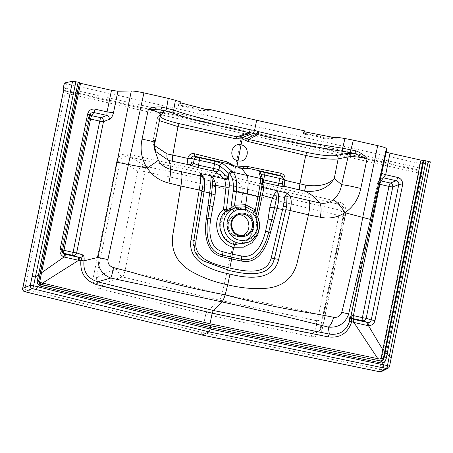 <?xml version="1.0" encoding="UTF-8"?>
<svg xmlns="http://www.w3.org/2000/svg" width="453" height="453" viewBox="0 0 453 453"><rect width="100%" height="100%" fill="white"/><g stroke="black" fill="none" stroke-linecap="round" stroke-linejoin="round"><path stroke-width="0.34" stroke-dasharray="2.27 1.7" d="M202.599 187.242A2.809 0.798 9.2 0 1 202.599 187.18A2.809 0.798 9.2 0 1 202.61 187.134L193.81 240.469L195.045 251.981L202.757 260.605C194.077 254.212 192.78 248.504 193.805 240.481L202.927 185.022M202.74 260.594L195.158 252.185L193.81 240.469M160.424 114.343L160.328 114.564A2.809 2.769 -140.6 0 1 160.9 113.329L157.984 116.885A2.809 2.769 -140.7 0 1 160.124 115.883M154.983 142.536A16.393 0.946 10.8 0 1 154.915 142.604L160.328 114.564L157.412 118.114L153.42 139.048L154.598 145.594M241.687 168.318L230.956 165.254L227.961 163.709M154.694 149.745L154.915 142.604L153.76 137.752L155.809 151.585L153.21 143.867L153.42 139.065M79.451 83.024L79.15 82.848L40.17 272.315L38.42 280.939L38.726 281.109M79.173 82.825L79.513 82.656L38.703 281.132L38.443 280.917L39.581 283.827M64.422 82.973L66.421 83.737L419.823 163.476L418.974 167.837L65.504 88.08A2.809 0.623 -77.2 0 0 65.328 90.272L65.238 93.244L24.773 289.156L201.874 332.383C201.568 334.11 201.613 334.982 202.01 335.005M63.154 92.537L242.01 133.205L233.572 177.417L233.64 179.835L127.831 156.659C123.754 156.189 121.121 157.916 119.926 161.84L96.432 278.108C95.86 282.264 97.497 285.028 101.359 286.387L206.766 311.857L205.736 314.365L100.323 289.071A2.809 0.527 103.8 0 1 101.359 286.387C106.319 282.621 113.403 279.478 122.604 276.97A7.027 5.629 -105.2 0 1 118.097 269.042L137.746 171.098A7.027 5.889 -55.2 0 1 145.186 166.194L242.706 188.176L242.819 192.44L144.926 171.698L125.107 270.407A7.027 1.268 103.8 0 1 122.604 276.97L219.58 300.192L316.183 320.645A7.027 6.676 -13.1 0 0 323.793 315.452L343.612 217.553A7.027 6.84 -141.8 0 0 338.68 209.852L242.706 188.176C240.152 183.567 237.129 180.787 233.64 179.835L338.804 204.263L340.175 204.762L343.952 212.389L320.226 328.606L318.68 331.681L312.338 333.991L206.766 311.857L219.58 300.192C220.458 299.173 221.268 297.145 222.01 294.116L233.505 243.159C255.107 249.156 262.615 212.349 240.543 208.499C218.924 202.491 211.466 239.309 233.505 243.159L233.663 242.61C212.281 238.844 219.535 203.148 240.509 208.907C261.896 212.706 254.643 248.403 233.663 242.61M430.35 161.874L389.484 366.341L382.978 369.648L422.105 173.471L422.309 168.29L418.974 167.837A2.809 0.612 -77.3 0 0 418.799 170.028L65.328 90.272A2.809 2.39 171.9 0 1 63.386 88.352M63.499 89.139A2.809 2.39 171.7 0 0 65.442 91.053L242.157 131.013L242.01 133.205L418.77 173.018L379.586 369.218L201.874 332.383L205.736 314.365L311.279 336.675A2.809 0.702 101.6 0 1 312.338 333.991C316.001 329.931 317.281 325.486 316.183 320.645A7.027 1.812 101.6 0 0 318.816 314.116L222.01 294.116L125.107 270.407L118.097 269.042C108.822 271.415 101.602 274.439 96.432 278.108L93.25 277.638L116.778 161.336A2.809 0.294 -167.3 0 0 119.926 161.84C124.62 163.227 130.56 166.313 137.746 171.098A7.027 1.382 9.7 0 1 144.926 171.698A7.027 1.206 102.3 0 0 145.186 166.194C138.199 161.291 132.418 158.114 127.831 156.659A2.809 0.538 -78.2 0 1 127.831 154.116L233.572 177.417L338.736 201.704A2.809 0.691 -76.3 0 0 338.804 204.263C340.803 205.135 340.764 206.998 338.68 209.852A7.027 1.869 103.1 0 1 338.833 215.452L318.816 314.116L323.793 315.452L323.901 321.698C321.449 329.507 320.056 329.563 318.685 331.681L323.901 321.698L345.311 214.524L343.923 212.423C343.838 207.378 343.397 207.089 340.169 204.762C342.117 205.724 343.589 207.157 344.586 209.048C345.514 212.389 345.758 214.212 345.311 214.524L343.612 217.553A7.027 1.404 -169.5 0 0 338.833 215.452L242.825 192.44M116.778 161.336C118.516 155.877 122.202 153.471 127.831 154.116M100.323 289.071C94.988 287.196 92.633 283.385 93.25 277.638M206.404 109.592L200.628 109.881L196.319 108.782L196.381 109.705A4.932 0.527 -168.7 0 0 192.712 108.465L188.255 107.457A4.932 0.527 -168.7 0 0 182.457 106.676L178.437 105.764L181.058 102.95M209.15 110.26L200.317 110.702L196.296 109.796L196.189 108.879C196.591 108.658 195.475 108.227 192.831 107.599L178.357 104.858L181.013 102.01M240.803 214.977A10.77 10.459 78.9 0 0 236.591 214.915A10.77 10.459 78.9 0 0 228.193 225.334A10.77 10.459 78.9 0 0 236.523 235.996A10.77 10.459 78.9 0 0 240.736 236.058A10.77 10.459 78.9 0 0 249.133 225.639A10.77 10.459 78.9 0 0 240.803 214.977M242.134 168.346L236.925 168.091L230.922 165.249L231.104 164.745M234.36 165.94L237.129 166.931M236.879 166.846L236.913 168.091L243.776 168.567M351.001 315.464L377.457 183.465L379.535 180.254L381.477 173.312L385.848 151.727L386.273 152.055M380.718 178.357L379.535 180.254M430.288 161.919L423.159 163.918L419.823 163.476M422.105 173.471L418.77 173.018L418.917 170.815L242.157 131.013M345.933 213.04L343.923 212.423L332.678 271.245L320.186 328.629L322.191 329.297L345.933 213.04C346.46 207.31 344.059 203.533 338.736 201.704M311.279 336.675C316.811 337.247 320.447 334.79 322.191 329.297M260.554 194.49A2.809 0.946 11.1 0 1 260.373 194.048L255.985 216.183A2.809 0.521 11.4 0 0 257.78 217.049L259.671 225.475M333.589 137.531L325.424 138.04L320.984 137.038C321.392 136.817 320.271 136.387 317.627 135.758L303.159 133.018L304.671 130.9M321.092 137.955L320.984 137.038L321.183 137.865A4.932 0.527 11.3 0 1 321.092 137.955L325.112 138.861L336.93 138.125M386.641 150.311L385.871 151.687M257.78 217.049L256.149 217.842C259.824 227.514 257.429 235.6 248.963 242.1L256.97 231.415L256.183 217.842L256.947 216.121A2.809 2.758 18.9 0 1 256.636 214.218L255.985 216.172L261.942 185.283L260.152 178.935L262.797 179.654M256.947 216.121L256.585 214.762A18.511 17.973 -101.1 0 1 251.256 240.639M282.332 183.035L282.961 178.975L283.272 179.428L282.332 183.035A2.809 2.803 148.8 0 0 282.678 185.051C282.111 183.573 282.174 181.721 282.853 179.501A2.809 0.408 -168.9 0 0 283.204 179.784M262.723 182.191L262.225 182.219L262.61 182.995M261.449 174.631L260.956 175.039L262.774 181.721A2.809 2.718 6.2 0 0 262.814 181.455M262.887 180.804A2.809 2.729 5.9 0 1 262.842 181.081L261.896 185.719A2.809 2.525 -171.3 0 0 261.874 185.86L261.874 185.86A2.809 2.525 -171.3 0 0 261.959 186.925M262.004 186.67A2.809 2.588 -1.2 0 1 261.942 185.283L262.819 180.974A2.809 2.718 170.5 0 0 262.893 180.351M282.961 178.975L282.077 176.319L282.468 176.749M262.072 186.291A2.809 2.718 -9.6 0 1 261.851 185.588L260.152 178.935L260.956 174.932L260.6 172.961A2.809 2.78 -32.1 0 1 260.956 175.039L260.175 178.924A2.809 2.78 149.9 0 0 260.481 180.917L260.481 180.917A2.809 2.78 149.9 0 0 262.225 182.219M260.373 194.048L261.851 185.588A2.809 2.718 -9.6 0 1 261.885 184.541M256.641 214.201L256.63 215.056L255.962 213.725L256.585 214.762M282.853 179.501L282.955 178.997A2.809 0.408 -168.9 0 0 283.301 179.275M255.985 216.172A2.809 2.741 17.8 0 0 256.183 217.842L256.149 217.842A2.809 2.809 0 0 1 255.985 216.183M304.733 131.829L303.233 133.924L307.253 134.83A4.932 0.527 11.3 0 1 313.051 135.617L317.508 136.625A4.932 0.527 11.3 0 1 321.183 137.865M325.424 138.04L325.112 138.861M307.598 134.02L307.253 134.83M303.159 133.018L303.233 133.924M182.802 105.86L182.457 106.676M200.628 109.881L200.317 110.702M178.357 104.858L178.437 105.764M153.42 139.048L157.412 118.114A2.809 2.769 -140.7 0 1 157.984 116.885L157.248 118.454L159.213 120.56M89.864 115.934A3.279 3.177 31 0 0 88.109 118.171L61.438 249.467A3.279 3.262 130.1 0 0 62.52 252.649L62.52 252.649A3.279 3.262 130.1 0 0 63.12 253.051M90.475 113.862L88.494 117.157A3.279 3.279 0 0 0 88.092 118.199L88.092 118.199A3.279 0.345 -168.6 0 1 88.109 118.171L90.056 114.926L62.503 250.362L61.438 249.467A3.279 0.294 -168.5 0 0 61.421 249.49A3.279 0.294 -168.5 0 0 62.593 249.96M63.607 253.567L62.52 252.649A3.279 3.279 0 0 1 61.421 249.49L88.092 118.199A3.279 0.345 -168.6 0 0 89.298 118.72M40.459 272.502L40.175 272.31M63.42 87.372L65.504 88.08L66.421 83.737M22.65 288.425A2.809 0.317 -169 0 0 24.773 289.156A2.809 0.572 104.3 0 0 24.717 291.687M236.319 236.036A10.77 10.459 -101.1 0 1 227.984 225.373A10.77 10.459 -101.1 0 1 236.381 214.954A10.77 10.459 -101.1 0 1 240.594 215.016A10.77 10.459 -101.1 0 1 248.929 225.679A10.77 10.459 -101.1 0 1 240.532 236.098A10.77 10.459 -101.1 0 1 236.319 236.036M240.492 214.728A11.104 10.787 78.9 0 0 227.717 223.176A11.104 10.787 78.9 0 0 236.087 236.392A11.104 10.787 78.9 0 0 248.861 227.944A11.104 10.787 78.9 0 0 240.492 214.728M242.819 192.44L240.503 208.907M350.996 315.843A3.279 3.273 -4.7 0 1 350.99 315.775L350.99 315.775A3.279 3.273 -4.7 0 1 351.047 314.829A3.279 3.279 0 0 0 350.99 315.775L350.996 315.866M351.052 314.852A3.279 0.289 11.8 0 1 351.047 314.835L377.434 183.493A3.279 0.351 10.8 0 1 377.457 183.465A3.279 3.177 -146.1 0 1 377.932 182.282L377.932 182.282A3.279 3.177 -146.1 0 1 380.175 180.923M379.472 184.218A3.279 0.351 10.8 0 1 377.434 183.493A3.279 3.279 0 0 1 377.932 182.282L379.903 179.275L381.477 173.312M381.732 173.573L381.466 173.34L385.848 151.727M422.428 169.071A2.809 2.384 -8.8 0 1 418.917 170.815L418.799 170.028A2.809 2.384 -8.9 0 0 422.309 168.29L423.159 163.918M381.562 371.539A2.809 2.724 62.9 0 0 382.978 369.648A2.809 0.323 11.4 0 1 379.586 369.218A2.809 0.657 101.2 0 0 379.648 371.743M313.17 134.756L313.051 135.617M317.627 135.758L317.508 136.625M188.374 106.597L188.255 107.457M192.831 107.599L192.712 108.465M154.643 149.207L154.75 150.232M79.15 82.842L38.42 280.939L39.485 283.754M236.591 214.915L240.577 215.016C244.416 216.019 247.021 218.448 248.38 222.293L248.657 227.967C247.519 232.349 244.813 235.062 240.532 236.098L240.736 236.058M227.904 163.692L236.913 168.091L243.788 168.567M282.955 178.997L282.655 177.038"/><path stroke-width="0.68" d="M269.858 207.315L272.321 198.114A4.683 1.557 -157.6 0 0 276.268 199.309L274.541 207.706A4.683 1.172 8.3 0 1 269.858 207.315L268.085 219.076L265.594 231.2C262.899 242.78 255.769 258.991 241.545 255.99L232.276 254.178L233.776 247.259C217.191 244.394 210.537 220.243 223.516 209.32L225.979 187.168L215.651 185.328A4.683 1.093 -4.3 0 1 212.429 184.909L211.636 193.51L207.921 218.278C205.838 231.613 206.313 251.313 222.434 254.977L231.868 257.327L232.27 254.178L223.069 251.817C208.782 248.391 208.861 230.583 210.736 218.822L215.13 194.966L215.651 185.328C214.886 180.73 213.34 177.553 211.013 175.792L210.939 175.787A2.809 2.724 175 0 0 210.894 175.775L200.702 173.55L200.747 175.996C200.911 178.38 200.396 183.04 199.207 189.983A3.749 0.374 9.7 0 1 202.01 190.826L193.833 240.435L194.235 249.733C195.889 254.524 198.861 258.238 203.148 260.866L229.898 270.668C244.903 274.15 269.484 278.782 274.45 258.646L271.205 258.08C266.222 276.517 243.408 270.866 229.847 268.08C216.398 264.767 193.386 260.084 195.917 241.087L204.62 188.289L204.705 178.544L200.702 173.55L203.069 177.78L202.933 184.994L193.822 240.452L191.019 239.631C187.14 262.259 213.063 270.837 229.909 274.088C246.54 278.391 273.51 281.743 278.657 259.405L274.45 258.646L286.641 206.092L274.365 258.646C269.286 278.855 244.694 274.042 229.847 270.639L202.757 260.605M204.705 178.544A2.809 1.903 -19.8 0 1 203.069 177.78A3.749 3.596 0.3 0 0 200.747 175.996L170.441 169.28C165.198 167.876 161.155 164.864 158.312 160.249L154.694 149.745M204.62 188.289A2.809 0.798 9.2 0 1 202.599 187.242M211.013 175.792A4.683 3.505 -57.9 0 1 210.939 175.787C211.976 177.366 212.474 180.407 212.429 184.909M227.434 176.766A2.809 2.571 -41.2 0 1 224.127 178.782L215.719 171.727L213.64 171.081A2.809 0.606 -77.4 0 1 213.646 168.567L214.592 163.686L199.428 160.322L198.465 165.198L218.969 169.626L227.434 176.766L228.153 178.103C229.167 180.198 229.507 183.154 229.173 186.981A2.809 0.889 -174.6 0 1 225.979 187.168L224.864 179.886L224.127 178.782L210.894 175.775C211.194 178.488 210.775 184.263 209.643 193.103L208.035 205.215L209.716 205.566A4.683 0.883 11.8 0 0 212.853 206.613M201.925 191.245L211.636 193.51A4.683 1.212 -169.6 0 0 215.13 194.966M208.035 205.215L206.438 218.035C204.15 232.163 205.09 252.95 222.157 256.67L231.67 259.003L231.868 257.327L241.375 259.246L241.256 260.979L231.67 259.003L229.847 268.08M241.687 168.318L246.998 175.43L233.187 172.316C236.2 175.781 237.259 182.265 236.375 191.761L247.191 193.98C248.476 184.784 248.414 178.601 246.998 175.43L260.781 178.539L258.901 171.744C258.839 171.342 260.752 171.579 264.637 172.457L279.761 175.923L281.188 176.149L280.86 175.685L247.508 168.091C249.501 168.89 247.565 168.969 241.687 168.318L227.338 163.544L194.32 156.155C192.593 155.934 191.551 156.636 191.183 158.267L191.092 158.776C190.758 160.894 190.973 162.168 191.732 162.593L193.414 163.261L194.19 159.331L191.183 158.267A2.809 0.402 -169.4 0 1 187.989 157.91C188.901 154.7 190.99 153.29 194.258 153.692L227.298 161.919L234.36 165.94M160.328 114.564C160.69 113.08 156.704 111.325 148.363 109.298L142.061 139.133A16.393 0.946 10.8 0 1 154.983 142.536L160.9 113.329A2.809 2.769 -140.6 0 1 163.59 112.384C164.054 111.761 163.091 110.923 160.702 109.881L165.441 110.945A2.809 0.617 -77.3 0 0 166.602 108.154L168.256 98.38L175.424 100.289L173.686 110.09A2.809 2.061 110.4 0 1 171.098 112.554C191.432 119.79 221.5 126.319 248.94 132.599A2.809 0.617 -77.3 0 0 250.113 129.739C223.216 123.578 193.703 117.231 173.686 110.09L161.863 107.089C157.14 106.529 152.638 107.265 148.363 109.298L160.702 109.881A2.809 0.617 -77.3 0 0 161.863 107.089M159.213 120.56L177.955 126.625L236.002 138.777L242.208 138.901L242.814 137.423L236.806 136.8L248.94 132.599L250.469 132.808A2.809 0.651 -87.2 0 0 251.189 129.886L250.113 129.739M238.731 138.861L239.042 137.032L250.469 132.808L253.414 133.21L254.592 130.351L251.189 129.886M236.002 138.777L236.806 136.8L179.156 123.624C166.347 120.56 160.186 118.001 160.673 115.94L163.59 112.384M227.961 163.709L227.338 163.544L227.298 161.919M80.934 260.469L80.911 260.526A2.809 0.283 -170.4 0 0 83.975 260.9L83.992 260.803C84.4 257.819 84.026 255.871 82.882 254.965L80.934 260.469A2.809 0.328 -170.5 0 0 83.992 260.803L98.007 257.406C97.576 267.621 101.834 274.501 110.787 278.04A11.71 0.895 -78.2 0 0 113.601 267.598C109.592 266.392 107.689 263.725 107.899 259.592L143.901 92.882C138.544 91.71 134.337 91.07 131.291 90.962L98.007 257.406L107.899 259.592M63.12 253.051A3.279 3.262 130.1 0 0 63.879 253.329L72.984 255.396A3.279 0.617 102.8 0 1 73.069 252.361A3.279 0.283 -168.7 0 0 76.631 252.91L82.882 254.965C82.389 256.93 81.098 257.746 79.003 257.4L78.652 257.321L78.646 260.328L80.911 260.526C79.909 272.672 85.113 280.701 96.523 284.609A2.809 0.572 104.4 0 1 97.65 281.806L110.787 278.04L221.947 301.874C223.023 300.684 224.093 298.334 225.158 294.824C193.935 288.969 162.797 281.477 131.749 272.349L113.601 267.598M154.983 142.536L154.983 142.536C154.184 148.431 154.677 148.505 154.75 150.237M142.061 139.133C139.83 149.462 141.523 159.116 147.146 168.091L150.934 172.848C155.962 178.023 161.948 181.432 168.873 183.069A16.393 2.288 -76.7 0 0 170.441 169.28C170.232 164.598 169.615 161.636 168.607 160.407L155.792 151.557M168.873 183.069L180.889 186.036L172.582 236.375C171.155 251.155 177.044 262.61 190.237 270.747C201.551 277.361 214.059 282.038 227.757 284.784L225.158 294.824C255.775 302.921 286.154 309.314 316.29 313.986L333.618 317.242C337.513 317.819 340.22 316.194 341.755 312.36C349.841 280.854 356.851 249.116 362.785 217.151L377.706 145.639C382.91 146.846 385.809 147.808 386.398 148.522L370.503 219.45L348.634 313.957L341.755 312.36M154.598 145.594L167.049 153.878L172.797 155.107L177.955 126.625L179.156 123.624M89.298 118.72A3.279 0.345 -168.6 0 0 90.566 119.043L99.751 121.104L73.069 252.361L63.958 250.299L90.566 119.043A3.279 0.679 102.6 0 1 91.84 115.702A3.279 3.177 31 0 0 89.864 115.934M78.998 260.407A3.279 0.691 -77.3 0 0 79.003 257.4L72.984 255.396A3.279 2.978 108.5 0 0 76.631 252.91L103.482 121.642L109.298 119.275C110.894 119.065 112.276 116.919 113.454 112.837L117.888 91.223L111.478 90.306L107.084 111.868L106.851 115.407C108.59 116.064 109.405 117.355 109.298 119.275M78.652 257.321L64.496 254.093L63.607 253.567L62.503 250.362A3.279 0.306 -168.5 0 0 62.52 250.339L90.073 114.903A3.279 0.306 -168.5 0 1 90.056 114.926L91.013 113.188L92.978 112.361L106.851 115.407L101.025 117.746A3.279 2.995 67.9 0 1 103.482 121.642A3.279 0.362 -168.2 0 1 99.751 121.104A3.279 0.679 102.5 0 1 101.025 117.746L91.84 115.702L93.788 112.457A3.279 0.719 -77.3 0 0 95.096 109.162C91.263 108.686 88.777 110.334 87.627 114.099L60.073 249.535C59.626 253.012 60.951 255.492 64.049 256.987L78.646 260.328L42.599 283.063L40.493 282.513L39.824 281.404L41.546 272.791L40.175 272.31M96.523 284.609L212.163 313.227L213.227 310.447L97.65 281.806C87.571 278.499 83.012 271.528 83.975 260.9M62.593 249.96A3.279 0.294 -168.5 0 0 63.958 250.299A3.279 0.623 102.8 0 0 63.879 253.329L64.949 254.229A3.279 0.713 102.7 0 1 64.96 257.259M63.641 253.589C63.086 253.697 62.712 252.615 62.52 250.339L62.52 250.339A3.279 0.306 -168.5 0 0 60.073 249.535M90.487 113.845L90.073 114.903A3.279 0.306 -168.5 0 0 87.627 114.099M39.581 283.827L40.43 284.218A1.874 0.396 104.6 0 1 40.493 282.513M78.142 82.157L72.593 81.206L30.306 285.299L22.752 288.363A2.809 2.69 -110.5 0 0 24.819 291.67A2.809 0.572 104.3 0 1 24.717 291.687L202.01 335.005L24.819 291.67L32.35 288.612L209.054 331.862L210.215 329.008L33.601 285.764L35.402 276.936L38.499 274.829L39.898 275.282L79.535 82.633L78.142 82.157L37.322 280.65C36.999 282.729 37.684 284.376 39.383 285.6L40.662 286.149A1.874 0.379 -75.4 0 0 40.736 284.456L210.005 325.554L210.005 323.821L42.599 283.063L42.537 284.761M37.322 280.65L39.824 281.404M64.496 254.093L64.054 256.981L41.546 272.791L80.543 83.324L79.173 82.825M40.662 286.149L210.503 327.576L210.509 325.843L39.734 283.957M36.28 289.631L37.52 286.777L39.383 285.6L39.966 284.122L38.703 281.132L39.739 283.963M72.593 81.206L64.337 83.024L63.42 87.372A2.809 2.809 0 0 0 63.386 88.352L63.499 89.139A2.809 2.39 171.7 0 1 63.613 88.109L63.42 87.372M63.154 92.537L22.65 288.425A2.809 0.317 -169 0 1 22.752 288.363L63.233 92.497L63.499 89.139M63.233 92.497L63.613 88.109M360.769 188.482C358.595 198.827 353.323 206.908 344.948 212.723L339.841 215.475C333.516 218.086 327.004 218.674 320.316 217.242A16.393 4.875 -77.9 0 0 319.79 202.984C324.937 203.918 329.41 202.831 333.221 199.716C337.779 195.956 340.588 190.962 341.641 184.739A16.393 1.093 -166.9 0 1 360.769 188.482L367.083 158.652L354.535 153.612A2.809 0.617 -77.3 0 0 355.696 150.826C360.214 152.355 364.014 154.96 367.083 158.652C358.391 156.834 352.038 156.257 348.04 156.919L338.131 158.89C331.319 159.756 320.509 158.607 305.707 155.447L247.95 141.472L242.213 138.901L241.058 144.847C231.075 142.106 227.865 159.014 238.018 160.798L241.058 144.847C251.217 146.647 247.984 163.55 238.023 160.798L236.874 166.874L247.468 166.472L280.82 173.227C283.969 174.275 285.367 176.466 285.022 179.807L284.92 180.311C284.263 183.805 284.093 185.809 284.416 186.325L284.563 186.642C284.41 186.919 282.491 186.653 278.799 185.849L262.225 182.219M168.256 98.38L143.901 92.882M175.424 100.289L181.013 102.01L181.058 102.95L209.15 110.26L209.552 109.433L256.641 120.283L254.592 130.351L258.918 131.727C286.466 138.408 314.371 143.901 342.644 148.21A2.809 1.059 97.1 0 0 343.131 151.376C314.314 146.982 285.854 141.381 257.74 134.586A2.809 0.617 -77.3 0 0 258.918 131.727M131.291 90.962L117.888 91.223M80.543 83.324L111.478 90.306M209.552 109.433L206.404 109.592M256.585 214.762L254.926 216.177L252.882 213.323L245.407 209.258L237.004 209.739L234.031 211.46A2.809 0.623 -122.8 0 0 231.97 209.207L229.937 210.028A2.809 2.52 77.5 0 0 230.832 208.397L233.136 191.891A2.809 0.844 5.9 0 1 236.375 191.761L234.529 205.215L245.52 204.699L255.373 209.915L257.921 196.619L247.191 193.98L245.498 206.772L254.201 211.517A2.809 0.351 134.3 0 1 255.373 209.915L256.641 214.201L259.892 197.899L262.853 179.926A2.809 2.718 170.5 0 0 260.837 177.763M229.173 186.981L226.455 209.507L230.832 208.397L234.529 205.215A2.809 0.696 70.3 0 0 235.741 207.349L245.498 206.772L245.407 209.258M229.937 210.028L225.753 210.973C214.45 220.713 220.232 241.998 234.897 244.563L248.952 242.112L251.256 240.639A18.511 17.973 -101.1 0 1 237.972 242.955A18.511 17.973 -101.1 0 1 223.946 228.029A18.511 17.973 -101.1 0 1 231.97 209.207L235.741 207.349A2.809 0.663 -109.4 0 1 237.004 209.739M213.64 171.081L198.459 167.718L188.584 164.699L168.607 160.407A7.027 3.018 101.2 0 1 167.049 153.878M194.258 153.692L194.32 156.155L197.349 157.231L214.58 161.16L222.967 163.635L233.187 172.316A2.809 2.492 -44.7 0 0 229.954 174.314L219.722 165.736L214.592 163.686A2.809 0.606 102.6 0 0 214.58 161.16M284.784 196.613L287.128 193.052L286.641 206.092A2.809 0.793 -171.3 0 1 283.38 206.058L284.784 196.613A2.809 2.197 -161.1 0 0 286.998 196.721A3.749 3.347 140.4 0 1 289.829 196.098C291.539 198.827 291.681 203.635 290.243 210.526A3.749 0.419 -167 0 0 286.024 209.801M271.205 258.08L283.38 206.058M262.61 182.995L263.856 188.34L262.281 195.356L272.321 198.114C274.325 194.144 275.832 191.653 276.84 190.645A4.683 4.422 -119.2 0 0 276.919 190.673A2.809 2.548 -43 0 1 276.964 190.685L287.128 193.052L289.829 196.098L319.79 202.984C315.192 197.304 310.095 193.335 304.49 191.07L284.416 186.325A2.809 2.803 148.8 0 1 282.678 185.051L282.638 184.977A2.809 2.797 -22 0 1 282.474 183.442M276.84 190.645L276.919 190.673C277.372 192.123 277.157 195 276.268 199.309M262.072 186.291A2.809 2.718 -9.6 0 0 263.867 187.752L276.964 190.685C279.218 193.839 279.258 199.716 277.094 208.323A2.809 0.345 -164.2 0 0 274.541 207.706L268.759 232.004C265.583 245.096 257.446 262.853 241.375 259.246L241.545 255.99M285.854 210.169A2.809 0.317 -167 0 1 282.695 209.626L277.094 208.323L273.912 220.079A2.809 0.334 -165.4 0 0 271.902 219.597A4.683 0.832 -171.1 0 1 268.085 219.076M273.912 220.079L270.447 232.48C267.111 246.37 258.272 264.948 241.256 260.979M259.892 197.899A2.809 0.9 11.2 0 0 257.921 196.619C259.682 187.389 260.634 181.359 260.781 178.539A2.809 2.718 6.2 0 1 262.814 181.455M283.204 179.784A2.809 0.408 -168.9 0 0 284.92 180.311L305.968 185.226C318.952 186.902 328.38 184.654 334.263 178.482L341.641 184.739L348.04 156.919A2.809 2.593 78.7 0 0 346.001 153.544C347.762 153.21 350.605 153.233 354.535 153.612L349.795 152.548A2.809 0.617 -77.3 0 0 350.956 149.75L353.346 140.141L344.943 138.539L342.644 148.21L355.696 150.826M245.413 140.368L246.534 138.72L256.256 134.116L253.414 133.21L242.814 137.418L248.742 139.496L257.74 134.586L256.256 134.116A2.809 0.566 -67.4 0 0 257.882 131.398M247.95 141.472L248.742 139.496L306.913 152.446C320.231 155.288 329.96 156.308 336.092 155.521L346.001 153.544M247.468 166.472L247.508 168.091L242.134 168.346M227.904 163.692L241.472 168.205L243.788 168.567L242.791 166.625M351.732 321.573L351.732 321.636A2.809 0.323 13 0 1 349.693 320.854L351.001 315.464L351.732 321.573A2.809 0.368 12.8 0 1 349.716 320.764L348.634 313.957C345.254 323.51 338.459 327.893 328.244 327.106A11.71 4.185 -76.3 0 0 333.618 317.242M353.51 322.343A3.279 0.747 -77.3 0 0 353.459 319.331L353.816 319.41L353.861 322.428L351.732 321.636C348 333.165 340.203 338.255 328.351 336.919A2.809 0.657 101 0 1 329.365 334.093L328.244 327.106C293.855 318.453 258.425 310.045 221.947 301.874L213.227 310.447L329.365 334.093C339.637 335.373 346.415 330.962 349.693 320.854M320.316 217.242L308.487 214.83L296.749 264.393C292.378 278.504 282.604 286.426 267.423 288.165C254.535 289.314 241.319 288.187 227.763 284.784L229.909 274.088M336.092 155.521A2.809 2.593 78.7 0 1 338.131 158.89L334.263 178.482C328.051 188.329 318.125 192.525 304.49 191.07L305.968 185.226M353.816 319.41L367.983 322.57C369.744 322.581 370.826 321.732 371.228 320.022L398.782 184.586L392.762 186.913A3.279 0.345 11.3 0 1 388.968 186.376A3.279 0.759 102.9 0 1 390.316 183.052A3.279 2.978 -111.1 0 1 392.762 186.913L366.222 318.238A3.279 3.063 -70.4 0 1 362.491 320.707L353.504 318.691A3.279 0.821 102.6 0 1 353.397 315.611A3.279 0.289 11.8 0 1 351.052 314.852M380.175 180.923A3.279 3.177 -146.1 0 1 381.194 180.962A3.279 0.759 102.9 0 0 379.835 184.303L353.397 315.611L362.389 317.638L388.968 186.376L379.835 184.303A3.279 0.351 10.8 0 1 379.472 184.218M385.871 151.687C385.826 152.004 387.213 152.497 390.033 153.159L385.656 174.722L383.272 177.774L380.718 178.357M328.351 336.919L212.163 313.227L210.005 323.821L380.022 359.121L381.058 358.402L382.83 349.795L385.01 350.124L383.255 358.719L381.058 358.402M351.001 315.464L351.047 314.829L351.001 315.464C350.798 317.496 351.619 318.787 353.459 319.331L353.504 318.691A3.279 3.273 -4.7 0 1 350.996 315.843L386.641 150.294M381.477 173.312L385.656 174.722L397.638 177.429A3.279 0.719 -77.3 0 1 396.335 180.724L383.272 177.774L381.194 180.962L390.316 183.052L396.335 180.724C398.272 181.296 399.087 182.587 398.782 184.586A3.279 0.306 11.5 0 1 402.53 185.158L374.976 320.594A3.279 0.306 11.5 0 0 371.228 320.022L366.222 318.238A3.279 0.294 11.6 0 1 362.389 317.638A3.279 0.81 102.6 0 0 362.491 320.707L367.491 322.496A3.279 0.725 102.7 0 1 367.513 325.526L353.861 322.428L377.893 358.719L377.966 360.452L210.005 325.554L381.636 361.217L383.861 359.014L423.849 160.351L430.288 161.919M367.983 322.57L368.448 325.667L367.513 325.526M426.024 160.651L386.041 359.337L383.255 358.719C382.734 360.288 381.681 361.001 380.09 360.86A1.874 0.425 100.8 0 1 380.022 359.121M386.041 359.337C385.537 361.375 384.269 362.581 382.253 362.966L380.882 362.915A1.874 0.442 -79.2 0 0 380.803 361.194L377.966 360.452M374.976 320.594C374.031 323.952 371.856 325.645 368.448 325.667L382.83 349.795L420.967 160.136L423.147 160.436L385.01 350.124M380.882 362.915L210.503 327.576L210.215 329.008L387.457 365.605L428.261 161.155M389.535 366.301L387.457 365.605A2.809 0.64 100.8 0 1 386.364 368.487L209.054 331.862L202.01 335.005L379.846 371.783L386.364 368.487A2.809 2.729 -120.4 0 0 388.204 368.164L388.204 368.164A2.809 2.809 0 0 0 389.535 366.301L430.35 161.874M260.554 194.49A2.809 0.946 11.1 0 0 262.281 195.356L257.78 217.049M259.671 225.475L257.768 235.101L251.936 242.853L243.369 247.185L233.776 247.259L234.897 244.563M381.636 361.217L383.493 364.841L382.394 367.734M353.346 140.141L377.706 145.639M344.943 138.539L337.394 137.299L333.589 137.531M386.398 148.522L386.641 150.311M420.967 160.136L390.033 153.159M423.147 160.436L423.849 160.351M337.394 137.299L336.93 138.125L304.733 131.829L304.671 130.9L256.641 120.283M262.797 179.654L278.805 183.329L279.767 178.454L264.654 174.983L263.674 179.858A2.809 0.623 -77.2 0 0 263.674 182.372M191.732 162.593A2.809 2.593 110.2 0 1 188.584 164.699C187.553 164.031 187.327 161.936 187.893 158.42L187.989 157.91M190.254 165.362A2.809 2.588 -66.8 0 0 193.414 163.261L198.465 165.198A2.809 0.606 -77.6 0 0 198.459 167.718M199.416 157.797A2.809 0.606 102.4 0 1 199.428 160.322L194.19 159.331A2.809 2.588 112 0 1 197.349 157.231M264.637 172.457A2.809 0.623 102.8 0 1 264.654 174.983L261.449 174.631M278.799 185.849A2.809 0.629 103 0 1 278.805 183.329C281.149 183.81 282.378 183.822 282.491 183.363L283.278 179.422L279.767 178.454A2.809 0.629 -77 0 0 279.761 175.923M224.864 179.886A2.809 2.322 153.4 0 0 228.153 178.103L229.093 173.471A2.809 2.503 -46 0 1 232.327 171.461M232.179 171.296A2.809 2.571 138.8 0 0 228.867 173.312L227.989 177.621A2.809 2.452 -26.4 0 1 224.637 179.49M222.967 163.635A2.809 2.633 119.1 0 0 219.722 165.736L218.969 169.626A2.809 2.633 -59.8 0 1 215.719 171.727M260.843 177.893A2.809 2.729 5.9 0 1 262.887 180.804M262.893 180.351A2.809 2.718 170.5 0 0 262.853 179.926L260.6 172.961A2.809 2.78 -32.1 0 0 258.901 171.744M283.063 177.678L283.278 179.422A2.809 2.803 154.8 0 0 283.063 177.678A2.809 2.803 154.8 0 0 283.063 177.672L282.089 176.325L280.86 175.685L280.82 173.227M283.063 177.672A2.809 2.803 154.8 0 0 281.188 176.149M284.563 186.642A2.809 2.797 -22 0 1 282.638 184.977L282.491 183.403M263.856 188.34A2.809 2.588 -1.2 0 1 262.004 186.67M261.959 186.925A2.809 2.525 -171.3 0 0 263.799 188.674M252.882 213.323A2.809 0.391 134.2 0 0 254.201 211.517L255.962 213.725M283.301 179.275A2.809 0.408 -168.9 0 0 285.022 179.807M225.753 210.973A2.809 2.503 73.8 0 0 226.455 209.507A2.809 0.498 -170.7 0 1 223.516 209.32A2.809 0.617 -133.5 0 0 225.753 210.973M230.956 165.254L231.534 164.088M231.777 222.514A10.77 10.459 78.9 0 0 244.099 235.396A10.77 10.459 78.9 0 0 252.293 222.814A10.77 10.459 78.9 0 0 239.954 214.258A10.77 10.459 78.9 0 0 231.777 222.514M251.256 240.639C260.113 233.601 261.902 224.977 256.625 214.773L255.956 213.714M195.917 241.087L193.81 240.469M202.933 184.994L202.01 190.826A3.749 0.374 9.7 0 1 202.004 190.849M181.285 171.795C182.259 174.354 182.123 179.099 180.889 186.036L199.207 189.983L191.019 239.631M210.736 218.822L206.438 218.035M223.069 251.817L222.157 256.67M165.441 110.945L171.098 112.554M160.124 115.883A2.809 2.769 -140.7 0 1 160.673 115.94M158.318 160.249A16.393 0.459 146.6 0 1 147.146 168.091L117.151 162.282M95.096 109.162L107.084 111.868L113.454 112.837M75.906 81.653L35.402 276.936L32.101 276.455M33.601 285.764L30.306 285.299A2.809 2.678 70.1 0 0 32.35 288.612A2.809 0.595 104.6 0 0 33.601 285.764M63.386 88.352A2.809 2.39 171.9 0 1 63.499 87.327L64.422 82.973M233.136 191.891C233.89 183.352 232.825 177.497 229.954 174.314M239.926 236.206A11.71 11.37 -101.1 0 1 231.104 222.27A11.71 11.37 -101.1 0 1 244.569 213.363A11.71 11.37 -101.1 0 1 253.391 227.298A11.71 11.37 -101.1 0 1 239.926 236.206M234.031 211.46A15.708 15.255 78.9 0 0 227.225 227.44A15.708 15.255 78.9 0 0 239.127 240.107A15.708 15.255 78.9 0 0 254.92 233.686A15.708 15.255 78.9 0 0 254.926 216.177M172.916 161.302A7.027 1.523 102.1 0 1 172.797 155.107L187.893 158.42A2.809 0.402 -169.4 0 0 191.092 158.776M309.206 200.662C310.118 203.204 309.88 207.927 308.487 214.83L290.243 210.526L278.657 259.405M265.594 231.2L270.447 232.48M349.795 152.548L343.131 151.376M299.999 189.977A7.027 1.557 103.3 0 1 299.96 183.799L305.707 155.447L306.913 152.446M333.221 199.716A16.393 4.638 56.5 0 1 344.948 212.723L370.503 219.45M397.638 177.429C401.318 178.646 402.949 181.223 402.53 185.158M391.279 357.502L389.235 356.771L387.23 353.516L385.056 353.187M389.484 366.341A2.809 2.729 -120.4 0 1 388.204 368.164L381.562 371.539A2.809 2.724 62.9 0 1 379.846 371.783A2.809 0.657 101.2 0 1 379.744 371.794A2.809 0.657 101.2 0 1 379.648 371.743M262.774 181.721L256.636 214.218M202.865 185.464L202.927 185.022M155.826 151.613L154.513 148.811M39.898 275.282L38.726 281.109M22.65 288.425A2.809 2.809 0 0 0 24.717 291.687M201.908 335.016L379.744 371.794A2.809 2.809 0 0 0 381.562 371.539M256.63 215.056L256.641 214.201M282.655 177.038L282.468 176.749M244.099 235.396C238.403 236.704 230.668 232.219 231.806 222.497C232.91 218.057 235.628 215.311 239.954 214.258"/></g></svg>
